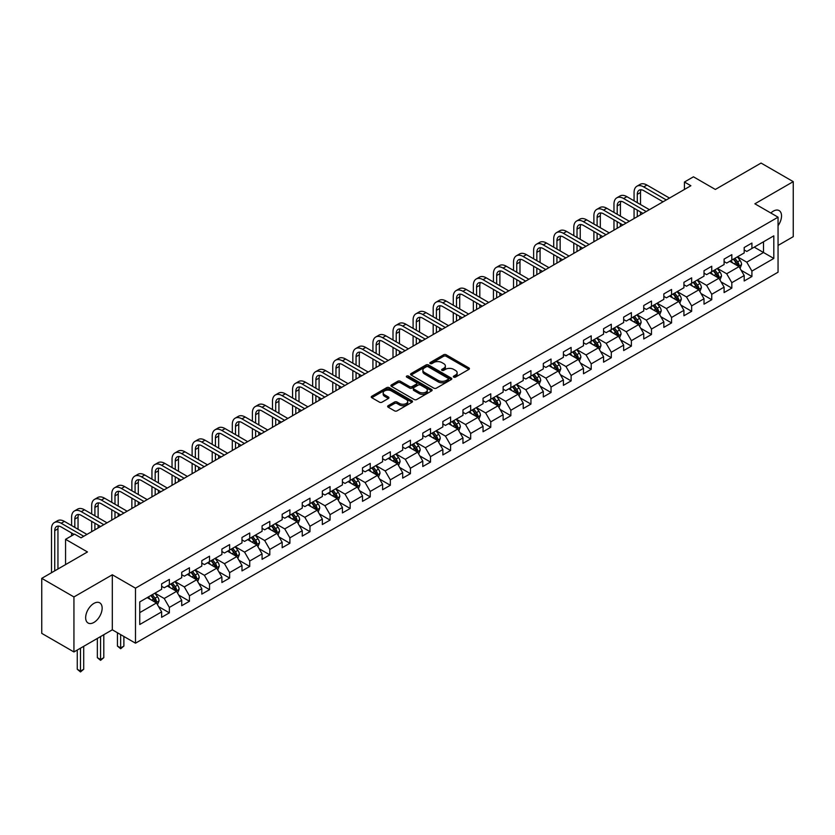 <?xml version="1.0" encoding="UTF-8"?>
<svg xmlns="http://www.w3.org/2000/svg" width="835" height="835" viewBox="0 0 835 835"><rect width="100%" height="100%" fill="white"/><g stroke="black" fill="none" stroke-linecap="round" stroke-linejoin="round"><path stroke-width="1.25" d="M453.718 377.117A1.252 0.72 0 0 0 455.492 377.117L468.915 369.373A1.785 1.033 0 0 0 469.447 368.642A1.785 1.033 0 0 0 468.915 367.911L446.172 354.771A1.785 1.033 0 0 0 443.635 354.771L430.213 362.526A1.252 0.72 0 0 0 429.848 363.037A1.252 0.72 0 0 0 430.213 363.549A1.252 0.72 0 0 0 431.977 363.549L433.72 362.547A5.72 3.298 0 0 1 441.809 362.547L443.709 363.642A5.72 3.298 0 0 1 445.379 365.97A5.72 3.298 0 0 1 443.709 368.308L441.965 369.31A1.252 0.72 0 0 0 441.6 369.821A1.252 0.72 0 0 0 441.965 370.333A1.252 0.72 0 0 0 443.74 370.333L445.472 369.331A5.72 3.298 0 0 1 453.562 369.331L455.461 370.427A5.72 3.298 0 0 1 457.131 372.765A5.72 3.298 0 0 1 455.461 375.092L453.718 376.105A1.252 0.72 0 0 0 453.353 376.606A1.252 0.72 0 0 0 453.718 377.117L453.718 376.105M93.906 622.44A11.659 6.732 120 0 0 101.515 612.17A11.659 6.732 120 0 0 99.73 602.828A11.659 6.732 120 0 0 93.906 603.402A11.659 6.732 120 0 0 86.287 613.673A11.659 6.732 120 0 0 88.072 623.014A11.659 6.732 120 0 0 93.906 622.44M778.053 225.69A11.659 6.732 120 0 0 779.118 210.587A11.659 6.732 120 0 0 773.293 211.161A11.659 6.732 120 0 0 770.83 213.019M388.15 405.706A1.785 1.033 0 0 0 387.628 406.436A1.785 1.033 0 0 0 388.15 407.167L394.537 410.851A1.785 1.033 0 0 0 397.063 410.851L411.979 402.24A1.785 1.033 0 0 0 412.5 401.51A1.785 1.033 0 0 0 411.979 400.779L389.225 387.649A1.785 1.033 0 0 0 386.699 387.649L371.784 396.26A1.785 1.033 0 0 0 371.262 396.99A1.785 1.033 0 0 0 371.784 397.721L379.497 402.167A1.785 1.033 0 0 0 382.023 402.167L388.4 398.483A1.785 1.033 0 0 0 388.933 397.752A1.785 1.033 0 0 0 388.4 397.022L384.58 394.819A4.78 2.756 0 0 1 383.181 392.867A4.78 2.756 0 0 1 386.135 390.31A4.78 2.756 0 0 1 391.344 390.916L406.321 399.558A4.78 2.756 0 0 1 407.72 401.51A4.78 2.756 0 0 1 404.766 404.067A4.78 2.756 0 0 1 399.558 403.462L397.063 402.021A1.785 1.033 0 0 0 394.537 402.021L388.15 405.706L388.15 407.167L394.537 403.514L394.537 402.021M778.053 245.438L793.25 236.66L793.25 181.644L761.061 163.065L715.345 189.451L693.457 176.811L684.439 182.02L690.879 185.735L81.026 537.834L74.586 534.118L65.568 539.316L65.568 564.596M73.939 596.941L73.939 651.958L112.318 629.799L112.318 574.783L73.939 596.941L41.75 578.352L87.466 551.956L65.568 539.316M112.318 574.783L135.489 588.164L778.053 217.184L778.053 272.2L135.489 643.18L135.489 588.164M793.25 181.644L754.882 203.803L778.053 217.184M433.845 388.16A1.785 1.033 0 0 0 436.371 388.16L451.286 379.549A1.785 1.033 0 0 0 451.808 378.819A1.785 1.033 0 0 0 451.286 378.088L428.532 364.958A1.785 1.033 0 0 0 426.007 364.958L411.091 373.569A1.785 1.033 0 0 0 410.57 374.289A1.785 1.033 0 0 0 411.091 375.019L433.845 388.16M407.23 377.389A1.252 0.72 0 0 1 408.503 377.566L408.503 376.084L431.632 389.434A1.785 1.033 0 0 1 432.154 390.164A1.785 1.033 0 0 1 431.632 390.895L416.717 399.506A1.785 1.033 0 0 1 414.191 399.506L391.438 386.375L397.825 382.712L397.825 381.23L391.438 384.914A1.785 1.033 0 0 0 390.916 385.645A1.785 1.033 0 0 0 391.438 386.375L391.438 384.914M397.825 382.712A1.785 1.033 0 0 1 400.351 382.712L400.351 381.23A1.785 1.033 0 0 0 397.825 381.23M400.351 381.23L409.578 386.553A1.785 1.033 0 0 0 412.104 386.553L416.341 384.11A1.785 1.033 0 0 0 416.863 383.38A1.785 1.033 0 0 0 416.341 382.649L406.728 377.107A1.252 0.72 0 0 1 406.363 376.595A1.252 0.72 0 0 1 407.136 375.927A1.252 0.72 0 0 1 408.503 376.084M73.939 651.958L41.75 633.368L41.75 578.352M158.608 606.638L169.359 612.848L169.359 607.421L181.727 600.281L181.727 605.709L189.451 601.252L189.451 595.825L201.809 588.685L201.809 594.113L209.533 589.656L209.533 584.229L221.901 577.089L221.901 582.517L229.625 578.05L229.625 572.622L241.983 565.493L241.983 570.921L249.717 566.454L249.717 561.026L262.075 553.887L262.075 559.314L269.799 554.857L269.799 549.43L282.167 542.291L282.167 547.718L289.891 543.261L289.891 537.834L302.249 530.695L302.249 536.122L309.973 531.665L309.973 526.238L322.341 519.099L322.341 524.526L330.065 520.069L330.065 514.642L342.423 507.503L342.423 512.93L350.157 508.463L350.157 503.035L362.515 495.906L362.515 501.334L370.239 496.867L370.239 491.439L382.607 484.31L382.607 489.727L390.331 485.271L390.331 479.843L402.689 472.704L402.689 478.131L410.413 473.675L410.413 468.247L422.781 461.108L422.781 466.535L430.505 462.079L430.505 456.651L442.863 449.512L442.863 454.939L450.597 450.483L450.597 445.055L462.955 437.916L462.955 443.343L470.679 438.876L470.679 433.459L483.048 426.32L483.048 431.747L490.771 427.28L490.771 421.852L503.129 414.724L503.129 420.151L510.853 415.684L510.853 410.256L523.221 403.117L523.221 408.545L530.945 404.088L530.945 398.66L543.303 391.521L543.303 396.949L551.037 392.492L551.037 387.064L563.395 379.925L563.395 385.352L571.119 380.896L571.119 375.468L583.488 368.329L583.488 373.756L591.211 369.3L591.211 363.872L603.569 356.733L603.569 362.16L611.303 357.693L611.303 352.266L623.661 345.137L623.661 350.564L631.385 346.097L631.385 340.67L643.743 333.53L643.743 338.958L651.477 334.501L651.477 329.073L663.835 321.934L663.835 327.362L671.559 322.905L671.559 317.477L683.928 310.338L683.928 315.766L691.651 311.309L691.651 305.881L704.009 298.742L704.009 304.17L711.744 299.713L711.744 294.285L724.102 287.146L724.102 292.574L731.825 288.106L731.825 282.679L744.194 275.55L744.194 280.977L751.917 276.51L751.917 271.083L773.805 258.443L773.805 235.846L763.503 241.795L763.503 252.504L773.805 258.443M169.359 612.848L161.635 617.305L161.635 611.878L139.748 624.517L139.748 601.92L161.635 589.28L161.635 583.853L169.359 579.396L169.359 584.824L181.727 577.684L181.727 572.257L189.451 567.79L189.451 573.217L201.809 566.088L201.809 560.661L209.533 556.193L209.533 561.621L221.901 554.482L221.901 549.054L229.625 544.597L229.625 550.025L241.983 542.886L241.983 537.458L249.717 533.001L249.717 538.429L262.075 531.29L262.075 525.862L269.799 521.405L269.799 526.833L282.167 519.694L282.167 514.266L289.891 509.809L289.891 515.237L302.249 508.097L302.249 502.67L309.973 498.203L309.973 503.63L322.341 496.501L322.341 491.074L330.065 486.607L330.065 492.034L342.423 484.895L342.423 479.478L350.157 475.011L350.157 480.438L362.515 473.299L362.515 467.871L370.239 463.415L370.239 468.842L382.607 461.703L382.607 456.275L390.331 451.818L390.331 457.246L402.689 450.107L402.689 444.679L410.413 440.222L410.413 445.65L422.781 438.511L422.781 433.083L430.505 428.616L430.505 434.043L442.863 426.915L442.863 421.487L450.597 417.02L450.597 422.447L462.955 415.319L462.955 409.891L470.679 405.424L470.679 410.851L483.048 403.712L483.048 398.285L490.771 393.828L490.771 399.255L503.129 392.116L503.129 386.688L510.853 382.232L510.853 387.659L523.221 380.52L523.221 375.092L530.945 370.636L530.945 376.063L543.303 368.924L543.303 363.496L551.037 359.04L551.037 364.457L563.395 357.328L563.395 351.9L571.119 347.433L571.119 352.861L583.488 345.732L583.488 340.304L591.211 335.837L591.211 341.264L603.569 334.125L603.569 328.698L611.303 324.241L611.303 329.668L623.661 322.529L623.661 317.102L631.385 312.645L631.385 318.072L643.743 310.933L643.743 305.506L651.477 301.049L651.477 306.476L663.835 299.337L663.835 293.91L671.559 289.453L671.559 294.88L683.928 287.741L683.928 282.314L691.651 277.846L691.651 283.274L704.009 276.145L704.009 270.717L711.744 266.25L711.744 271.678L724.102 264.538L724.102 259.111L731.825 254.654L731.825 260.082L744.194 252.942L744.194 247.515L751.917 243.058L751.917 248.486L773.805 235.846M167.303 586.013L176.571 591.357L164.213 598.497L154.934 593.142M161.635 586.306L164.213 587.788L169.359 584.824M164.213 598.497L169.359 607.421M176.571 591.357L181.727 600.281M187.384 574.407L196.663 579.761L184.295 586.901L175.026 581.546M181.727 574.71L184.295 576.192L189.451 573.217M184.295 586.901L189.451 595.825M196.663 579.761L201.809 588.685M207.477 562.811L216.745 568.165L204.387 575.305L195.119 569.95M201.809 563.114L204.387 564.596L209.533 561.621M204.387 575.305L209.533 584.229M216.745 568.165L221.901 577.089M227.569 551.215L236.837 556.569L224.479 563.709L215.2 558.354M221.901 551.517L224.479 553L229.625 550.025M224.479 563.709L229.625 572.622M236.837 556.569L241.983 565.493M247.651 539.619L256.919 544.973L244.561 552.112L235.293 546.758M241.983 539.911L244.561 541.404L249.717 538.429M244.561 552.112L249.717 561.026M256.919 544.973L262.075 553.887M267.743 528.023L277.011 533.377L264.653 540.506L255.374 535.162M262.075 528.315L264.653 529.808L269.799 526.833M264.653 540.506L269.799 549.43M277.011 533.377L282.167 542.291M287.825 516.427L297.103 521.771L284.735 528.91L275.466 523.555M282.167 516.719L284.735 518.211L289.891 515.237M284.735 528.91L289.891 537.834M297.103 521.771L302.249 530.695M307.917 504.82L317.185 510.175L304.827 517.314L295.559 511.959M302.249 505.123L304.827 506.605L309.973 503.63M304.827 517.314L309.973 526.238M317.185 510.175L322.341 519.099M328.009 493.224L337.277 498.578L324.919 505.718L315.64 500.363M322.341 493.527L324.919 495.009L330.065 492.034M324.919 505.718L330.065 514.642M337.277 498.578L342.423 507.503M348.091 481.628L357.37 486.982L345.001 494.122L335.733 488.767M342.423 481.931L345.001 483.413L350.157 480.438M345.001 494.122L350.157 503.035M357.37 486.982L362.515 495.906M368.183 470.032L377.451 475.386L365.093 482.526L355.814 477.171M362.515 470.324L365.093 471.817L370.239 468.842M365.093 482.526L370.239 491.439M377.451 475.386L382.607 484.31M388.265 458.436L397.543 463.79L385.175 470.919L375.907 465.575M382.607 458.728L385.175 460.221L390.331 457.246M385.175 470.919L390.331 479.843M397.543 463.79L402.689 472.704M408.357 446.84L417.625 452.184L405.267 459.323L395.999 453.969M402.689 447.132L405.267 448.625L410.413 445.65M405.267 459.323L410.413 468.247M417.625 452.184L422.781 461.108M428.449 435.233L437.717 440.588L425.359 447.727L416.08 442.373M422.781 435.536L425.359 437.018L430.505 434.043M425.359 447.727L430.505 456.651M437.717 440.588L442.863 449.512M448.531 423.637L457.81 428.992L445.441 436.131L436.173 430.776M442.863 423.94L445.441 425.422L450.597 422.447M445.441 436.131L450.597 445.055M457.81 428.992L462.955 437.916M468.623 412.041L477.891 417.396L465.533 424.535L456.254 419.18M462.955 412.344L465.533 413.826L470.679 410.851M465.533 424.535L470.679 433.459M477.891 417.396L483.048 426.32M488.705 400.445L497.984 405.8L485.615 412.939L476.347 407.584M483.048 400.737L485.615 402.23L490.771 399.255M485.615 412.939L490.771 421.852M497.984 405.8L503.129 414.724M508.797 388.849L518.065 394.203L505.707 401.332L496.439 395.988M503.129 389.141L505.707 390.634L510.853 387.659M505.707 401.332L510.853 410.256M518.065 394.203L523.221 403.117M528.889 377.253L538.158 382.597L525.799 389.736L516.521 384.382M523.221 377.545L525.799 379.038L530.945 376.063M525.799 389.736L530.945 398.66M538.158 382.597L543.303 391.521M548.971 365.647L558.25 371.001L545.881 378.14L536.613 372.786M543.303 365.949L545.881 367.431L551.037 364.457M545.881 378.14L551.037 387.064M558.25 371.001L563.395 379.925M569.063 354.05L578.331 359.405L565.973 366.544L556.705 361.19M563.395 354.353L565.973 355.835L571.119 352.861M565.973 366.544L571.119 375.468M578.331 359.405L583.488 368.329M589.145 342.454L598.424 347.809L586.055 354.948L576.787 349.594M583.488 342.757L586.055 344.239L591.211 341.264M586.055 354.948L591.211 363.872M598.424 347.809L603.569 356.733M609.237 330.858L618.505 336.213L606.147 343.352L596.879 337.998M603.569 331.151L606.147 332.643L611.303 329.668M606.147 343.352L611.303 352.266M618.505 336.213L623.661 345.137M629.329 319.262L638.598 324.617L626.24 331.745L616.961 326.401M623.661 319.555L626.24 321.047L631.385 318.072M626.24 331.745L631.385 340.67M638.598 324.617L643.743 333.53M649.411 307.666L658.69 313.021L646.321 320.149L637.053 314.795M643.743 307.958L646.321 309.451L651.477 306.476M646.321 320.149L651.477 329.073M658.69 313.021L663.835 321.934M669.503 296.07L678.772 301.414L666.413 308.553L657.145 303.199M663.835 296.362L666.413 297.844L671.559 294.88M666.413 308.553L671.559 317.477M678.772 301.414L683.928 310.338M689.595 284.464L698.864 289.818L686.495 296.957L677.227 291.603M683.928 284.766L686.495 286.248L691.651 283.274M686.495 296.957L691.651 305.881M698.864 289.818L704.009 298.742M709.677 272.868L718.945 278.222L706.587 285.361L697.319 280.007M704.009 273.17L706.587 274.652L711.744 271.678M706.587 285.361L711.744 294.285M718.945 278.222L724.102 287.146M729.769 261.272L739.038 266.626L726.68 273.765L717.401 268.411M724.102 261.574L726.68 263.056L731.825 260.082M726.68 273.765L731.825 282.679M739.038 266.626L744.194 275.55M754.235 247.15L763.503 252.504L746.761 262.169L737.493 256.815M744.194 249.968L746.761 251.46L751.917 248.486M746.761 262.169L751.917 271.083M112.318 629.799L135.489 643.18M684.439 182.02L684.439 189.451M139.748 612.629L156.479 602.964L147.21 597.609M156.479 602.964L161.635 611.878M741.167 270.3L751.917 276.51M721.075 281.906L731.825 288.106M700.982 293.502L711.744 299.713M680.901 305.099L691.651 311.309M660.809 316.695L671.559 322.905M640.727 328.291L651.477 334.501M620.635 339.887L631.385 346.097M600.542 351.493L611.303 357.693M580.461 363.089L591.211 369.3M560.368 374.685L571.119 380.896M540.287 386.281L551.037 392.492M520.195 397.877L530.945 404.088M500.102 409.474L510.853 415.684M480.021 421.08L490.771 427.28M459.928 432.676L470.679 438.876M439.847 444.272L450.597 450.483M419.755 455.868L430.505 462.079M399.662 467.464L410.413 473.675M379.581 479.06L390.331 485.271M359.488 490.667L370.239 496.867M339.396 502.263L350.157 508.463M319.314 513.859L330.065 520.069M299.222 525.455L309.973 531.665M279.14 537.051L289.891 543.261M259.048 548.647L269.799 554.857M238.956 560.254L249.717 566.454M218.874 571.85L229.625 578.05M198.782 583.446L209.533 589.656M178.7 595.042L189.451 601.252M454.219 377.295L455.461 376.585A5.72 3.298 0 0 0 457.131 374.247L457.131 372.765M445.379 365.97L445.379 367.463A5.72 3.298 0 0 1 443.709 369.801L442.466 370.51M468.915 367.911L468.915 369.373L446.172 356.263A1.785 1.033 0 0 0 443.635 356.263L430.714 363.726M451.286 378.088L451.286 379.549L428.532 366.44A1.785 1.033 0 0 0 426.007 366.44L411.112 375.04M448.124 379.33A1.252 0.72 0 0 0 448.489 378.819A1.252 0.72 0 0 0 448.124 378.307L428.157 366.774A1.252 0.72 0 0 0 426.382 366.774L424.556 367.838A5.72 3.298 0 0 0 422.875 370.166A5.72 3.298 0 0 0 424.556 372.504L438.208 380.384A5.72 3.298 0 0 0 446.297 380.384L448.124 379.33L448.124 380.812A1.252 0.72 0 0 0 448.489 380.301L448.489 378.819M422.875 370.166L422.875 371.658A5.72 3.298 0 0 0 424.556 373.996L424.556 372.504M448.124 380.812L446.297 381.877A5.72 3.298 0 0 1 438.208 381.877L424.556 373.996M400.351 382.712L409.578 388.045A1.785 1.033 0 0 0 412.104 388.045L416.341 385.593A1.785 1.033 0 0 0 416.863 384.862L416.863 383.38M408.503 377.566L431.611 390.905M419.149 392.085A4.78 2.756 0 0 0 424.357 392.68A4.78 2.756 0 0 0 427.311 390.133A4.78 2.756 0 0 0 425.913 388.181L420.631 385.133A1.785 1.033 0 0 0 418.105 385.133L413.878 387.576A1.785 1.033 0 0 0 413.346 388.306A1.785 1.033 0 0 0 413.878 389.037L419.149 392.085L419.149 393.567A4.78 2.756 0 0 0 424.357 394.162A4.78 2.756 0 0 0 427.311 391.615L427.311 390.133M413.346 388.306L413.346 389.788A1.785 1.033 0 0 0 413.878 390.519L413.878 389.037M419.149 393.567L413.878 390.519M407.72 401.51L407.72 403.002A4.78 2.756 0 0 1 404.766 405.549A4.78 2.756 0 0 1 399.558 404.954L397.063 403.514A1.785 1.033 0 0 0 394.537 403.514M383.181 392.867L383.181 394.35A4.78 2.756 0 0 0 384.58 396.301L384.58 394.819M388.4 397.022L388.4 398.483L384.58 396.301M411.979 400.779L411.979 402.24L389.225 389.131A1.785 1.033 0 0 0 386.699 389.131L371.805 397.731L371.784 396.26M740.05 268.39L741.584 264.528A4.822 2.787 -120 0 0 740.05 260.416L737.389 256.867M732.754 262.994L730.949 260.593M733.401 259.174L736.053 262.722A4.822 2.787 60 0 1 737.441 265.624L738.985 264.737A4.822 2.787 -120 0 0 737.597 261.835L734.946 258.286M733.735 258.986L736.679 262.921A2.463 1.419 60 0 1 737.128 263.662L738.985 264.737M634.068 200.817L634.068 192.488A13.663 7.891 60 0 1 636.896 186.236L640.111 184.378A13.663 7.891 60 0 1 646.937 185.057L669.503 198.083M636.896 186.236A13.663 7.891 60 0 1 643.722 186.915L666.278 199.941M663.063 201.799L643.722 190.63A9.101 5.26 -120 0 0 639.172 190.182A9.101 5.26 -120 0 0 637.282 194.346L637.282 202.675M641.071 189.754A9.101 5.26 -120 0 0 640.508 192.488L640.508 204.533M637.282 210.107L637.282 216.682M640.508 211.965L640.508 214.825M634.068 218.54L634.068 208.249M719.968 279.986L721.503 276.124A4.822 2.787 -120 0 0 719.958 272.012L717.296 268.473M712.672 274.6L710.867 272.189M713.309 270.77L715.971 274.318A4.822 2.787 60 0 1 717.348 277.22L718.893 276.333A4.822 2.787 -120 0 0 717.515 273.431L714.854 269.882M713.643 270.582L716.597 274.517A2.463 1.419 60 0 1 717.046 275.258L718.893 276.333M699.876 291.582L701.41 287.72A4.822 2.787 -120 0 0 699.866 283.618L697.215 280.069M692.58 286.196L690.775 283.785M693.217 282.366L695.879 285.914A4.822 2.787 60 0 1 697.256 288.816L698.801 287.929A4.822 2.787 -120 0 0 697.423 285.027L694.762 281.478M693.561 282.178L696.505 286.113A2.463 1.419 60 0 1 696.954 286.864L698.801 287.929M613.976 212.414L613.976 204.084A13.663 7.891 60 0 1 616.804 197.832L620.029 195.974A13.663 7.891 60 0 1 626.855 196.653L649.411 209.679M616.804 197.832A13.663 7.891 60 0 1 623.63 198.511L646.196 211.537M642.971 213.395L623.63 202.227A9.101 5.26 -120 0 0 619.079 201.778A9.101 5.26 -120 0 0 617.201 205.942L617.201 214.271M620.99 201.36A9.101 5.26 -120 0 0 620.415 204.084L620.415 216.129M617.201 221.703L617.201 228.279M620.415 223.561L620.415 226.421M613.976 230.136L613.976 219.845M593.894 224.01L593.894 215.68A13.663 7.891 60 0 1 596.722 209.428L599.937 207.571A13.663 7.891 60 0 1 606.763 208.249L629.329 221.275M596.722 209.428A13.663 7.891 60 0 1 603.548 210.107L626.104 223.133M622.889 224.991L603.548 213.823A9.101 5.26 -120 0 0 598.998 213.374A9.101 5.26 -120 0 0 597.109 217.538L597.109 225.868M600.897 212.956A9.101 5.26 -120 0 0 600.323 215.68L600.323 227.725M597.109 233.299L597.109 239.875M600.323 235.157L600.323 238.017M593.894 241.732L593.894 231.441M679.794 303.178L681.318 299.316A4.822 2.787 -120 0 0 679.784 295.214L677.122 291.666M672.488 297.792L670.682 295.381M673.135 293.972L675.786 297.521A4.822 2.787 60 0 1 677.175 300.423L678.719 299.525A4.822 2.787 -120 0 0 677.331 296.623L674.68 293.075M673.469 293.774L676.423 297.709A2.463 1.419 60 0 1 676.861 298.46L678.719 299.525M659.702 314.774L661.236 310.923A4.822 2.787 -120 0 0 659.692 306.81L657.041 303.262M652.406 309.388L650.601 306.977M653.043 305.568L655.705 309.117A4.822 2.787 60 0 1 657.082 312.019L658.627 311.121A4.822 2.787 -120 0 0 657.249 308.219L654.588 304.671M653.377 305.37L656.331 309.305A2.463 1.419 60 0 1 656.78 310.056L658.627 311.121M639.61 326.381L641.144 322.519A4.822 2.787 -120 0 0 639.61 318.406L636.948 314.858M632.314 320.984L630.509 318.573M632.961 317.164L635.612 320.713A4.822 2.787 60 0 1 637.001 323.615L638.545 322.727A4.822 2.787 -120 0 0 637.157 319.815L634.506 316.277M633.295 316.966L636.239 320.901A2.463 1.419 60 0 1 636.688 321.652L638.545 322.727M573.802 235.606L573.802 227.277A13.663 7.891 60 0 1 576.63 221.024L579.845 219.167A13.663 7.891 60 0 1 586.681 219.845L609.237 232.871M576.63 221.024A13.663 7.891 60 0 1 583.456 221.703L606.022 234.729M602.797 236.587L583.456 225.419A9.101 5.26 -120 0 0 578.905 224.97A9.101 5.26 -120 0 0 577.016 229.145L577.016 237.464M580.805 224.552A9.101 5.26 -120 0 0 580.241 227.277L580.241 239.321M577.016 244.905L577.016 251.471M580.241 246.763L580.241 249.613M573.802 253.329L573.802 243.037M553.709 247.202L553.709 238.883A13.663 7.891 60 0 1 556.538 232.631L559.763 230.773A13.663 7.891 60 0 1 566.589 231.441L589.145 244.467M556.538 232.631A13.663 7.891 60 0 1 563.375 233.299L585.93 246.325M582.715 248.183L563.375 237.025A9.101 5.26 -120 0 0 558.813 236.566A9.101 5.26 -120 0 0 556.935 240.741L556.935 249.06M560.723 236.148A9.101 5.26 -120 0 0 560.149 238.883L560.149 250.928M556.935 256.502L556.935 263.067M560.149 258.359L560.149 261.209M553.709 264.925L553.709 254.644M533.628 258.808L533.628 250.479A13.663 7.891 60 0 1 536.456 244.227L539.671 242.369A13.663 7.891 60 0 1 546.497 243.037L569.063 256.063M536.456 244.227A13.663 7.891 60 0 1 543.282 244.905L565.838 257.921M562.623 259.789L543.282 248.621A9.101 5.26 -120 0 0 538.732 248.162A9.101 5.26 -120 0 0 536.842 252.337L536.842 260.666M540.631 247.745A9.101 5.26 -120 0 0 540.068 250.479L540.068 262.524M536.842 268.098L536.842 274.673M540.068 269.955L540.068 272.805M533.628 276.531L533.628 266.24M619.528 337.977L621.063 334.115A4.822 2.787 -120 0 0 619.518 330.002L616.856 326.454M612.232 332.58L610.427 330.169M612.869 328.76L615.531 332.309A4.822 2.787 60 0 1 616.908 335.211L618.453 334.324A4.822 2.787 -120 0 0 617.075 331.422L614.414 327.873M613.203 328.572L616.157 332.507A2.463 1.419 60 0 1 616.595 333.248L618.453 334.324M513.535 270.404L513.535 262.075A13.663 7.891 60 0 1 516.364 255.823L519.589 253.965A13.663 7.891 60 0 1 526.415 254.644L548.971 267.67M516.364 255.823A13.663 7.891 60 0 1 523.19 256.502L545.756 269.528M542.531 271.385L523.19 260.217A9.101 5.26 -120 0 0 518.639 259.768A9.101 5.26 -120 0 0 516.761 263.933L516.761 272.262M520.549 259.341A9.101 5.26 -120 0 0 519.975 262.075L519.975 274.12M516.761 279.694L516.761 286.269M519.975 281.552L519.975 284.411M513.535 288.127L513.535 277.836M599.436 349.573L600.97 345.711A4.822 2.787 -120 0 0 599.426 341.598L596.774 338.05M592.14 344.187L590.335 341.776M592.777 340.356L595.438 343.905A4.822 2.787 60 0 1 596.816 346.807L598.361 345.92A4.822 2.787 -120 0 0 596.983 343.018L594.322 339.469M593.121 340.169L596.065 344.103A2.463 1.419 60 0 1 596.514 344.845L598.361 345.92M493.443 282L493.443 273.671A13.663 7.891 60 0 1 496.282 267.419L499.497 265.561A13.663 7.891 60 0 1 506.323 266.24L528.889 279.266M496.282 267.419A13.663 7.891 60 0 1 503.108 268.098L525.664 281.124M522.449 282.981L503.108 271.813A9.101 5.26 -120 0 0 498.558 271.365A9.101 5.26 -120 0 0 496.668 275.529L496.668 283.858M500.457 270.947A9.101 5.26 -120 0 0 499.883 273.671L499.883 285.716M496.668 291.29L496.668 297.865M499.883 293.148L499.883 296.007M493.443 299.723L493.443 289.432M579.354 361.169L580.878 357.307A4.822 2.787 -120 0 0 579.344 353.205L576.682 349.656M572.048 355.783L570.242 353.372M572.695 351.952L575.346 355.501A4.822 2.787 60 0 1 576.734 358.403L578.279 357.516A4.822 2.787 -120 0 0 576.891 354.614L574.24 351.065M573.029 351.765L575.973 355.7A2.463 1.419 60 0 1 576.421 356.441L578.279 357.516M473.361 293.596L473.361 285.267A13.663 7.891 60 0 1 476.19 279.015L479.405 277.157A13.663 7.891 60 0 1 486.241 277.836L508.797 290.862M476.19 279.015A13.663 7.891 60 0 1 483.016 279.694L505.582 292.72M502.357 294.578L483.016 283.409A9.101 5.26 -120 0 0 478.465 282.961A9.101 5.26 -120 0 0 476.576 287.125L476.576 295.454M480.365 282.543A9.101 5.26 -120 0 0 479.801 285.267L479.801 297.312M476.576 302.886L476.576 309.461M479.801 304.744L479.801 307.604M473.361 311.319L473.361 301.028M559.262 372.765L560.796 368.903A4.822 2.787 -120 0 0 559.252 364.801L556.601 361.252M551.966 367.379L550.161 364.968M552.603 363.559L555.265 367.108A4.822 2.787 60 0 1 556.642 370.009L558.187 369.112A4.822 2.787 -120 0 0 556.809 366.21L554.148 362.661M552.937 363.361L555.891 367.296A2.463 1.419 60 0 1 556.34 368.047L558.187 369.112M453.269 305.192L453.269 296.863A13.663 7.891 60 0 1 456.098 290.611L459.323 288.753A13.663 7.891 60 0 1 466.149 289.432L488.705 302.458M456.098 290.611A13.663 7.891 60 0 1 462.934 291.29L485.49 304.316M482.275 306.174L462.934 295.005A9.101 5.26 -120 0 0 458.373 294.557A9.101 5.26 -120 0 0 456.495 298.721L456.495 307.05M460.283 294.139A9.101 5.26 -120 0 0 459.709 296.863L459.709 308.908M456.495 314.492L456.495 321.058M459.709 316.35L459.709 319.2M453.269 322.915L453.269 312.624M539.17 384.361L540.704 380.51A4.822 2.787 -120 0 0 539.17 376.397L536.508 372.848M531.874 378.975L530.068 376.564M532.521 375.155L535.172 378.704A4.822 2.787 60 0 1 536.561 381.605L538.105 380.708A4.822 2.787 -120 0 0 536.717 377.806L534.066 374.257M532.855 374.957L535.799 378.892A2.463 1.419 60 0 1 536.247 379.643L538.105 380.708M433.188 316.789L433.188 308.47A13.663 7.891 60 0 1 436.016 302.218L439.231 300.349A13.663 7.891 60 0 1 446.057 301.028L468.623 314.054M436.016 302.218A13.663 7.891 60 0 1 442.842 302.886L465.398 315.912M462.183 317.77L442.842 306.612A9.101 5.26 -120 0 0 438.291 306.153A9.101 5.26 -120 0 0 436.402 310.328L436.402 318.646M440.191 305.735A9.101 5.26 -120 0 0 439.627 308.47L439.627 320.504M436.402 326.088L436.402 332.654M439.627 327.946L439.627 330.796M433.188 334.511L433.188 324.23M519.088 395.957L520.622 392.106A4.822 2.787 -120 0 0 519.078 387.993L516.416 384.444M511.792 390.571L509.987 388.16M512.429 386.751L515.091 390.3A4.822 2.787 60 0 1 516.468 393.202L518.013 392.304A4.822 2.787 -120 0 0 516.635 389.402L513.974 385.853M512.763 386.553L515.717 390.488A2.463 1.419 60 0 1 516.155 391.239L518.013 392.304M413.095 328.385L413.095 320.066A13.663 7.891 60 0 1 415.924 313.814L419.149 311.956A13.663 7.891 60 0 1 425.975 312.624L448.531 325.65M415.924 313.814A13.663 7.891 60 0 1 422.75 314.492L445.316 327.508M442.091 329.376L422.75 318.208A9.101 5.26 -120 0 0 418.199 317.749A9.101 5.26 -120 0 0 416.31 321.924L416.31 330.253M420.109 317.331A9.101 5.26 -120 0 0 419.535 320.066L419.535 332.111M416.31 337.684L416.31 344.25M419.535 339.542L419.535 342.392M413.095 346.118L413.095 335.827M498.996 407.563L500.53 403.702A4.822 2.787 -120 0 0 498.986 399.589L496.334 396.041M491.7 402.167L489.894 399.756M492.337 398.347L494.998 401.896A4.822 2.787 60 0 1 496.376 404.798L497.921 403.91A4.822 2.787 -120 0 0 496.543 401.009L493.882 397.46M492.681 398.159L495.625 402.094A2.463 1.419 60 0 1 496.073 402.835L497.921 403.91M393.003 339.991L393.003 331.662A13.663 7.891 60 0 1 395.832 325.41L399.057 323.552A13.663 7.891 60 0 1 405.883 324.23L428.449 337.257M395.832 325.41A13.663 7.891 60 0 1 402.668 326.088L425.224 339.114M422.009 340.972L402.668 329.804A9.101 5.26 -120 0 0 398.118 329.355A9.101 5.26 -120 0 0 396.228 333.52L396.228 341.849M400.017 328.927A9.101 5.26 -120 0 0 399.443 331.662L399.443 343.707M396.228 349.28L396.228 355.856M399.443 351.138L399.443 353.998M393.003 357.714L393.003 347.423M478.914 419.16L480.438 415.298A4.822 2.787 -120 0 0 478.904 411.185L476.242 407.637M471.608 413.763L469.802 411.363M472.255 409.943L474.906 413.492A4.822 2.787 60 0 1 476.294 416.394L477.839 415.506A4.822 2.787 -120 0 0 476.451 412.605L473.8 409.056M472.589 409.755L475.533 413.69A2.463 1.419 60 0 1 475.981 414.431L477.839 415.506M372.921 351.587L372.921 343.258A13.663 7.891 60 0 1 375.75 337.006L378.965 335.148A13.663 7.891 60 0 1 385.801 335.827L408.357 348.853M375.75 337.006A13.663 7.891 60 0 1 382.576 337.684L405.142 350.71M401.917 352.568L382.576 341.4A9.101 5.26 -120 0 0 378.025 340.951A9.101 5.26 -120 0 0 376.136 345.116L376.136 353.445M379.925 340.534A9.101 5.26 -120 0 0 379.361 343.258L379.361 355.303M376.136 360.877L376.136 367.452M379.361 362.734L379.361 365.594M372.921 369.31L372.921 359.019M458.822 430.756L460.356 426.894A4.822 2.787 -120 0 0 458.812 422.792L456.161 419.243M451.526 425.37L449.721 422.959M452.163 421.539L454.824 425.088A4.822 2.787 60 0 1 456.202 427.99L457.747 427.102A4.822 2.787 -120 0 0 456.369 424.201L453.708 420.652M452.497 421.351L455.451 425.286A2.463 1.419 60 0 1 455.9 426.027L457.747 427.102M352.829 363.183L352.829 354.854A13.663 7.891 60 0 1 355.658 348.602L358.883 346.744A13.663 7.891 60 0 1 365.709 347.423L388.265 360.449M355.658 348.602A13.663 7.891 60 0 1 362.494 349.28L385.05 362.306M381.835 364.164L362.494 352.996A9.101 5.26 -120 0 0 357.933 352.547A9.101 5.26 -120 0 0 356.054 356.712L356.054 365.041M359.843 352.13A9.101 5.26 -120 0 0 359.269 354.854L359.269 366.899M356.054 372.473L356.054 379.048M359.269 374.33L359.269 377.19M352.829 380.906L352.829 370.615M438.73 442.352L440.264 438.49A4.822 2.787 -120 0 0 438.73 434.388L436.068 430.839M431.434 436.966L429.628 434.555M432.081 433.146L434.732 436.695A4.822 2.787 60 0 1 436.12 439.596L437.665 438.699A4.822 2.787 -120 0 0 436.277 435.797L433.626 432.248M432.415 432.947L435.359 436.882A2.463 1.419 60 0 1 435.807 437.634L437.665 438.699M332.748 374.779L332.748 366.45A13.663 7.891 60 0 1 335.576 360.198L338.791 358.34A13.663 7.891 60 0 1 345.617 359.019L368.183 372.045M335.576 360.198A13.663 7.891 60 0 1 342.402 360.877L364.958 373.903M361.743 375.76L342.402 364.592A9.101 5.26 -120 0 0 337.851 364.143A9.101 5.26 -120 0 0 335.962 368.308L335.962 376.637M339.751 363.726A9.101 5.26 -120 0 0 339.187 366.45L339.187 378.495M335.962 384.069L335.962 390.644M339.187 385.937L339.187 388.786M332.748 392.502L332.748 382.211M418.648 453.948L420.182 450.096A4.822 2.787 -120 0 0 418.638 445.984L415.976 442.435M411.342 448.562L409.547 446.151M411.989 444.742L414.651 448.291A4.822 2.787 60 0 1 416.028 451.192L417.573 450.295A4.822 2.787 -120 0 0 416.195 447.393L413.534 443.844M412.323 444.544L415.277 448.478A2.463 1.419 60 0 1 415.715 449.23L417.573 450.295M312.655 386.375L312.655 378.057A13.663 7.891 60 0 1 315.484 371.805L318.699 369.936A13.663 7.891 60 0 1 325.535 370.615L348.091 383.641M315.484 371.805A13.663 7.891 60 0 1 322.31 372.473L344.876 385.499M341.651 387.356L322.31 376.188A9.101 5.26 -120 0 0 317.759 375.74A9.101 5.26 -120 0 0 315.87 379.915L315.87 388.233M319.669 375.322A9.101 5.26 -120 0 0 319.095 378.057L319.095 390.091M315.87 395.675L315.87 402.24M319.095 397.533L319.095 400.382M312.655 404.098L312.655 393.817M398.556 465.544L400.09 461.692A4.822 2.787 -120 0 0 398.545 457.58L395.894 454.031M391.26 460.158L389.454 457.747M391.897 456.338L394.558 459.887A4.822 2.787 60 0 1 395.936 462.788L397.481 461.891A4.822 2.787 -120 0 0 396.103 458.989L393.442 455.44M392.241 456.14L395.185 460.075A2.463 1.419 60 0 1 395.633 460.826L397.481 461.891M292.563 397.971L292.563 389.653A13.663 7.891 60 0 1 295.392 383.401L298.617 381.543A13.663 7.891 60 0 1 305.443 382.211L328.009 395.237M295.392 383.401A13.663 7.891 60 0 1 302.228 384.069L324.784 397.095M321.569 398.953L302.228 387.795A9.101 5.26 -120 0 0 297.677 387.336A9.101 5.26 -120 0 0 295.788 391.511L295.788 399.84M299.577 386.918A9.101 5.26 -120 0 0 299.003 389.653L299.003 401.698M295.788 407.271L295.788 413.836M299.003 409.129L299.003 411.979M292.563 415.705L292.563 405.413M378.474 477.15L379.998 473.288A4.822 2.787 -120 0 0 378.464 469.176L375.802 465.627M371.168 471.754L369.362 469.343M371.815 467.934L374.466 471.483A4.822 2.787 60 0 1 375.854 474.384L377.399 473.497A4.822 2.787 -120 0 0 376.011 470.596L373.36 467.047M372.149 467.736L375.092 471.681A2.463 1.419 60 0 1 375.541 472.422L377.399 473.497M272.481 409.578L272.481 401.249A13.663 7.891 60 0 1 275.31 394.997L278.525 393.139A13.663 7.891 60 0 1 285.361 393.817L307.917 406.833M275.31 394.997A13.663 7.891 60 0 1 282.136 395.675L304.702 408.701M301.477 410.559L282.136 399.391A9.101 5.26 -120 0 0 277.585 398.942A9.101 5.26 -120 0 0 275.696 403.107L275.696 411.436M279.485 398.514A9.101 5.26 -120 0 0 278.921 401.249L278.921 413.294M275.696 418.867L275.696 425.443M278.921 420.725L278.921 423.585M272.481 427.301L272.481 417.009M358.382 488.746L359.916 484.885A4.822 2.787 -120 0 0 358.372 480.772L355.72 477.223M351.086 483.35L349.28 480.95M351.723 479.53L354.384 483.079A4.822 2.787 60 0 1 355.762 485.98L357.307 485.093A4.822 2.787 -120 0 0 355.929 482.192L353.268 478.643M352.057 479.342L355.011 483.277A2.463 1.419 60 0 1 355.459 484.018L357.307 485.093M252.389 421.174L252.389 412.845A13.663 7.891 60 0 1 255.218 406.593L258.443 404.735A13.663 7.891 60 0 1 265.269 405.413L287.825 418.439M255.218 406.593A13.663 7.891 60 0 1 262.054 407.271L284.61 420.297M281.395 422.155L262.054 410.987A9.101 5.26 -120 0 0 257.493 410.538A9.101 5.26 -120 0 0 255.614 414.703L255.614 423.032M259.403 410.121A9.101 5.26 -120 0 0 258.829 412.845L258.829 424.89M255.614 430.463L255.614 437.039M258.829 432.321L258.829 435.181M252.389 438.897L252.389 428.605M338.29 500.342L339.824 496.481A4.822 2.787 -120 0 0 338.29 492.368L335.628 488.83M330.994 494.957L329.188 492.546M331.641 491.126L334.292 494.675A4.822 2.787 60 0 1 335.67 497.577L337.225 496.689A4.822 2.787 -120 0 0 335.837 493.788L333.186 490.239M331.975 490.938L334.918 494.873A2.463 1.419 60 0 1 335.367 495.614L337.225 496.689M232.307 432.77L232.307 424.441A13.663 7.891 60 0 1 235.136 418.189L238.351 416.331A13.663 7.891 60 0 1 245.177 417.009L267.743 430.035M235.136 418.189A13.663 7.891 60 0 1 241.962 418.867L264.518 431.893M261.303 433.751L241.962 422.583A9.101 5.26 -120 0 0 237.411 422.134A9.101 5.26 -120 0 0 235.522 426.299L235.522 434.628M239.311 421.717A9.101 5.26 -120 0 0 238.737 424.441L238.737 436.486M235.522 442.059L235.522 448.635M238.737 443.917L238.737 446.777M232.307 450.493L232.307 440.202M318.208 511.938L319.742 508.077A4.822 2.787 -120 0 0 318.198 503.975L315.536 500.426M310.902 506.553L309.096 504.142M311.549 502.733L314.211 506.271A4.822 2.787 60 0 1 315.588 509.183L317.133 508.285A4.822 2.787 -120 0 0 315.755 505.384L313.094 501.835M311.883 502.534L314.837 506.469A2.463 1.419 60 0 1 315.275 507.221L317.133 508.285M212.215 444.366L212.215 436.037A13.663 7.891 60 0 1 215.044 429.785L218.259 427.927A13.663 7.891 60 0 1 225.095 428.605L247.651 441.631M215.044 429.785A13.663 7.891 60 0 1 221.87 430.463L244.436 443.489M241.211 445.347L221.87 434.179A9.101 5.26 -120 0 0 217.319 433.73A9.101 5.26 -120 0 0 215.43 437.895L215.43 446.224M219.229 433.313A9.101 5.26 -120 0 0 218.655 436.037L218.655 448.082M215.43 453.655L215.43 460.231M218.655 455.524L218.655 458.373M212.215 462.089L212.215 451.798M298.116 523.535L299.65 519.683A4.822 2.787 -120 0 0 298.105 515.571L295.454 512.022M290.82 518.149L289.014 515.738M291.457 514.329L294.118 517.877A4.822 2.787 60 0 1 295.496 520.779L297.041 519.881A4.822 2.787 -120 0 0 295.663 516.98L293.002 513.431M291.801 514.13L294.745 518.065A2.463 1.419 60 0 1 295.193 518.817L297.041 519.881M192.123 455.962L192.123 447.643A13.663 7.891 60 0 1 194.952 441.381L198.177 439.523A13.663 7.891 60 0 1 205.003 440.202L227.569 453.228M194.952 441.381A13.663 7.891 60 0 1 201.788 442.059L224.344 455.085M221.129 456.943L201.788 445.775A9.101 5.26 -120 0 0 197.237 445.326A9.101 5.26 -120 0 0 195.348 449.501L195.348 457.82M199.137 444.909A9.101 5.26 -120 0 0 198.563 447.643L198.563 459.678M195.348 465.262L195.348 471.827M198.563 467.12L198.563 469.969M192.123 473.685L192.123 463.404M278.034 535.131L279.558 531.279A4.822 2.787 -120 0 0 278.024 527.167L275.362 523.618M270.728 529.745L268.922 527.334M271.375 525.925L274.026 529.473A4.822 2.787 60 0 1 275.414 532.375L276.959 531.477A4.822 2.787 -120 0 0 275.571 528.576L272.92 525.027M271.709 525.726L274.652 529.661A2.463 1.419 60 0 1 275.101 530.413L276.959 531.477M172.041 467.558L172.041 459.24A13.663 7.891 60 0 1 174.87 452.987L178.085 451.13A13.663 7.891 60 0 1 184.921 451.798L207.477 464.824M174.87 452.987A13.663 7.891 60 0 1 181.696 453.655L204.262 466.681M201.037 468.539L181.696 457.382A9.101 5.26 -120 0 0 177.145 456.922A9.101 5.26 -120 0 0 175.256 461.097L175.256 469.416M179.045 456.505A9.101 5.26 -120 0 0 178.481 459.24L178.481 471.284M175.256 476.858L175.256 483.423M178.481 478.716L178.481 481.565M172.041 485.281L172.041 475M257.942 546.737L259.476 542.875A4.822 2.787 -120 0 0 257.931 538.763L255.28 535.214M250.646 541.341L248.84 538.93M251.283 537.521L253.944 541.07A4.822 2.787 60 0 1 255.322 543.971L256.867 543.084A4.822 2.787 -120 0 0 255.489 540.172L252.828 536.634M251.617 537.322L254.571 541.268A2.463 1.419 60 0 1 255.019 542.009L256.867 543.084M151.949 479.165L151.949 470.836A13.663 7.891 60 0 1 154.778 464.584L158.003 462.726A13.663 7.891 60 0 1 164.829 463.404L187.384 476.42M154.778 464.584A13.663 7.891 60 0 1 161.604 465.262L184.17 478.288M180.955 480.146L161.604 468.978A9.101 5.26 -120 0 0 157.053 468.529A9.101 5.26 -120 0 0 155.174 472.693L155.174 481.023M158.963 468.101A9.101 5.26 -120 0 0 158.389 470.836L158.389 482.88M155.174 488.454L155.174 495.03M158.389 490.312L158.389 493.172M151.949 496.888L151.949 486.596M237.85 558.333L239.384 554.471A4.822 2.787 -120 0 0 237.85 550.359L235.188 546.81M230.554 552.937L228.748 550.536M231.191 549.117L233.852 552.666A4.822 2.787 60 0 1 235.23 555.567L236.785 554.68A4.822 2.787 -120 0 0 235.397 551.778L232.746 548.23M231.535 548.929L234.478 552.864A2.463 1.419 60 0 1 234.927 553.605L236.785 554.68M131.867 490.761L131.867 482.432A13.663 7.891 60 0 1 134.696 476.18L137.911 474.322A13.663 7.891 60 0 1 144.737 475L167.303 488.026M134.696 476.18A13.663 7.891 60 0 1 141.522 476.858L164.077 489.884M160.863 491.742L141.522 480.574A9.101 5.26 -120 0 0 136.971 480.125A9.101 5.26 -120 0 0 135.082 484.29L135.082 492.619M138.871 479.697A9.101 5.26 -120 0 0 138.297 482.432L138.297 494.477M135.082 500.05L135.082 506.626M138.297 501.908L138.297 504.768M131.867 508.484L131.867 498.192M217.768 569.929L219.292 566.067A4.822 2.787 -120 0 0 217.758 561.955L215.096 558.417M210.462 564.543L208.656 562.132M211.109 560.713L213.77 564.262A4.822 2.787 60 0 1 215.148 567.163L216.693 566.276A4.822 2.787 -120 0 0 215.315 563.375L212.654 559.826M211.443 560.525L214.397 564.46A2.463 1.419 60 0 1 214.835 565.201L216.693 566.276M111.775 502.357L111.775 494.028A13.663 7.891 60 0 1 114.604 487.776L117.818 485.918A13.663 7.891 60 0 1 124.655 486.596L147.21 499.622M114.604 487.776A13.663 7.891 60 0 1 121.43 488.454L143.996 501.48M140.771 503.338L121.43 492.17A9.101 5.26 -120 0 0 116.879 491.721A9.101 5.26 -120 0 0 114.99 495.886L114.99 504.215M118.779 491.304A9.101 5.26 -120 0 0 118.215 494.028L118.215 506.073M114.99 511.646L114.99 518.222M118.215 513.504L118.215 516.364M111.775 520.08L111.775 509.788M197.676 581.525L199.21 577.663A4.822 2.787 -120 0 0 197.665 573.561L195.014 570.013M190.38 576.14L188.574 573.728M191.017 572.319L193.678 575.858A4.822 2.787 60 0 1 195.056 578.77L196.601 577.872A4.822 2.787 -120 0 0 195.223 574.971L192.561 571.422M191.351 572.121L194.304 576.056A2.463 1.419 60 0 1 194.753 576.808L196.601 577.872M120.657 634.61L120.657 647.929L123.883 646.071L123.883 636.479M123.883 646.071L120.657 648.743L117.443 646.071L117.443 632.753M117.443 646.071L120.657 647.929L120.657 648.743M91.683 513.953L91.683 505.624A13.663 7.891 60 0 1 94.512 499.372L97.737 497.514A13.663 7.891 60 0 1 104.563 498.192L127.129 511.218M94.512 499.372A13.663 7.891 60 0 1 101.348 500.05L123.904 513.076M120.689 514.934L101.348 503.766A9.101 5.26 -120 0 0 96.787 503.317A9.101 5.26 -120 0 0 94.908 507.482L94.908 515.811M98.697 502.9A9.101 5.26 -120 0 0 98.123 505.624L98.123 517.669M94.908 523.242L94.908 529.818M98.123 525.1L98.123 527.96M91.683 531.676L91.683 521.384M177.594 593.121L179.118 589.259A4.822 2.787 -120 0 0 177.584 585.158L174.922 581.609M170.288 587.736L168.482 585.325M170.935 583.916L173.586 587.464A4.822 2.787 60 0 1 174.974 590.366L176.519 589.468A4.822 2.787 -120 0 0 175.131 586.567L172.48 583.018M171.269 583.717L174.212 587.652A2.463 1.419 60 0 1 174.661 588.404L176.519 589.468M100.576 636.583L100.576 659.525L103.79 657.667L103.79 634.715M103.79 657.667L100.576 660.339L97.351 657.667L97.351 638.441M97.351 657.667L100.576 659.525L100.576 660.339M71.601 525.549L71.601 517.22A13.663 7.891 60 0 1 74.43 510.968L77.645 509.11A13.663 7.891 60 0 1 84.471 509.788L107.037 522.814M74.43 510.968A13.663 7.891 60 0 1 81.256 511.646L103.822 524.672M100.597 526.53L81.256 515.362A9.101 5.26 -120 0 0 76.705 514.913A9.101 5.26 -120 0 0 74.816 519.088L74.816 527.407M78.605 514.496A9.101 5.26 -120 0 0 78.041 517.22L78.041 529.265M71.601 535.84L71.601 532.991M157.502 604.717L159.036 600.866A4.822 2.787 -120 0 0 157.491 596.754L154.84 593.205M150.206 599.332L148.4 596.921M150.843 595.512L153.504 599.06A4.822 2.787 60 0 1 154.882 601.962L156.427 601.064A4.822 2.787 -120 0 0 155.049 598.163L152.387 594.614M151.177 595.313L154.131 599.248A2.463 1.419 60 0 1 154.579 600L156.427 601.064M80.484 648.179L80.484 671.121L83.698 669.263L83.698 646.321M83.698 669.263L80.484 671.935L77.269 669.263L77.269 650.037M77.269 669.263L80.484 671.121L80.484 671.935M51.509 572.716L51.509 528.826A13.663 7.891 60 0 1 54.338 522.574L57.563 520.716A13.663 7.891 60 0 1 64.389 521.384L86.944 534.41M54.338 522.574A13.663 7.891 60 0 1 61.164 523.242L83.73 536.268M74.075 534.41L61.164 526.968A9.101 5.26 -120 0 0 56.613 526.509A9.101 5.26 -120 0 0 54.734 530.684L54.734 570.858M58.523 526.092A9.101 5.26 -120 0 0 57.949 528.826L57.949 569M455.461 376.585L455.461 375.092M441.965 370.333L441.965 369.31M443.709 369.801L443.709 368.308M430.213 363.549L430.213 362.526M443.635 356.263L443.635 354.771M446.172 356.263L446.172 354.771M411.091 375.019L411.091 373.569M426.007 366.44L426.007 364.958M428.532 366.44L428.532 364.958M438.208 381.877L438.208 380.384M446.297 381.877L446.297 380.384M409.578 388.045L409.578 386.553M412.104 388.045L412.104 386.553M416.341 385.593L416.341 384.11M431.632 390.895L431.632 389.434M397.063 403.514L397.063 402.021M399.558 404.954L399.558 403.462M386.699 389.131L386.699 387.649M389.225 389.131L389.225 387.649M738.558 266.355L741.553 264.622M737.597 261.835L740.05 260.416M734.163 263.808L736.053 262.722M646.937 185.057L643.722 186.915M640.508 192.488L637.282 194.346M718.476 277.951L721.471 276.218M717.515 273.431L719.958 272.012M714.082 275.414L715.971 274.318M698.384 289.547L701.379 287.814M697.423 285.027L699.866 283.618M693.989 287.01L695.879 285.914M626.855 196.653L623.63 198.511M620.415 204.084L617.201 205.942M606.763 208.249L603.548 210.107M600.323 215.68L597.109 217.538M678.302 301.143L681.287 299.41M677.331 296.623L679.784 295.214M673.908 298.606L675.786 297.521M658.21 312.739L661.205 311.017M657.249 308.219L659.692 306.81M653.815 310.202L655.705 309.117M638.117 324.335L641.113 322.613M637.157 319.815L639.61 318.406M633.723 321.799L635.612 320.713M586.681 219.845L583.456 221.703M580.241 227.277L577.016 229.145M566.589 231.441L563.375 233.299M560.149 238.883L556.935 240.741M546.497 243.037L543.282 244.905M540.068 250.479L536.842 252.337M618.036 335.931L621.031 334.209M617.075 331.422L619.518 330.002M613.641 333.395L615.531 332.309M526.415 254.644L523.19 256.502M519.975 262.075L516.761 263.933M597.943 347.537L600.939 345.805M596.983 343.018L599.426 341.598M593.549 345.001L595.438 343.905M506.323 266.24L503.108 268.098M499.883 273.671L496.668 275.529M577.862 359.133L580.847 357.401M576.891 354.614L579.344 353.205M573.468 356.597L575.346 355.501M486.241 277.836L483.016 279.694M479.801 285.267L476.576 287.125M557.77 370.73L560.765 368.997M556.809 366.21L559.252 364.801M553.375 368.193L555.265 367.108M466.149 289.432L462.934 291.29M459.709 296.863L456.495 298.721M537.677 382.326L540.673 380.603M536.717 377.806L539.17 376.397M533.283 379.789L535.172 378.704M446.057 301.028L442.842 302.886M439.627 308.47L436.402 310.328M517.596 393.922L520.591 392.2M516.635 389.402L519.078 387.993M513.201 391.385L515.091 390.3M425.975 312.624L422.75 314.492M419.535 320.066L416.31 321.924M497.503 405.518L500.499 403.796M496.543 401.009L498.986 399.589M493.109 402.981L494.998 401.896M405.883 324.23L402.668 326.088M399.443 331.662L396.228 333.52M477.422 417.124L480.407 415.392M476.451 412.605L478.904 411.185M473.027 414.588L474.906 413.492M385.801 335.827L382.576 337.684M379.361 343.258L376.136 345.116M457.329 428.72L460.325 426.988M456.369 424.201L458.812 422.792M452.935 426.184L454.824 425.088M365.709 347.423L362.494 349.28M359.269 354.854L356.054 356.712M437.237 440.316L440.233 438.584M436.277 435.797L438.73 434.388M432.843 437.78L434.732 436.695M345.617 359.019L342.402 360.877M339.187 366.45L335.962 368.308M417.156 451.912L420.151 450.18M416.195 447.393L418.638 445.984M412.761 449.376L414.651 448.291M325.535 370.615L322.31 372.473M319.095 378.057L315.87 379.915M397.063 463.508L400.059 461.786M396.103 458.989L398.545 457.58M392.669 460.972L394.558 459.887M305.443 382.211L302.228 384.069M299.003 389.653L295.788 391.511M376.971 475.105L379.967 473.382M376.011 470.596L378.464 469.176M372.587 472.568L374.466 471.483M285.361 393.817L282.136 395.675M278.921 401.249L275.696 403.107M356.889 486.711L359.885 484.978M355.929 482.192L358.372 480.772M352.495 484.175L354.384 483.079M265.269 405.413L262.054 407.271M258.829 412.845L255.614 414.703M336.797 498.307L339.793 496.574M335.837 493.788L338.29 492.368M332.403 495.771L334.292 494.675M245.177 417.009L241.962 418.867M238.737 424.441L235.522 426.299M316.715 509.903L319.711 508.171M315.755 505.384L318.198 503.975M312.321 507.367L314.211 506.271M225.095 428.605L221.87 430.463M218.655 436.037L215.43 437.895M296.623 521.499L299.619 519.767M295.663 516.98L298.105 515.571M292.229 518.963L294.118 517.877M205.003 440.202L201.788 442.059M198.563 447.643L195.348 449.501M276.531 533.095L279.527 531.373M275.571 528.576L278.024 527.167M272.137 530.559L274.026 529.473M184.921 451.798L181.696 453.655M178.481 459.24L175.256 461.097M256.449 544.691L259.445 542.969M255.489 540.172L257.931 538.763M252.055 542.155L253.944 541.07M164.829 463.404L161.604 465.262M158.389 470.836L155.174 472.693M236.357 556.298L239.353 554.565M235.397 551.778L237.85 550.359M231.963 553.762L233.852 552.666M144.737 475L141.522 476.858M138.297 482.432L135.082 484.29M216.275 567.894L219.261 566.161M215.315 563.375L217.758 561.955M211.881 565.358L213.77 564.262M124.655 486.596L121.43 488.454M118.215 494.028L114.99 495.886M196.183 579.49L199.179 577.757M195.223 574.971L197.665 573.561M191.789 576.954L193.678 575.858M104.563 498.192L101.348 500.05M98.123 505.624L94.908 507.482M176.091 591.086L179.087 589.353M175.131 586.567L177.584 585.158M171.697 588.55L173.586 587.464M84.471 509.788L81.256 511.646M78.041 517.22L74.816 519.088M156.009 602.682L159.005 600.96M155.049 598.163L157.491 596.754M151.615 600.146L153.504 599.06M64.389 521.384L61.164 523.242M57.949 528.826L54.734 530.684"/></g></svg>
